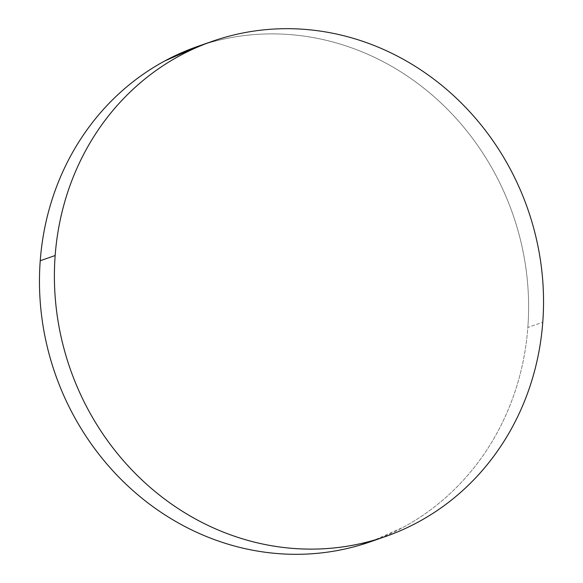 <?xml version="1.0" encoding="UTF-8"?>
<svg xmlns="http://www.w3.org/2000/svg" width="583" height="583" viewBox="0 0 583 583"><rect width="100%" height="100%" fill="white"/><g stroke="black" fill="none" stroke-linecap="round" stroke-linejoin="round"><path stroke-width="0.44" stroke-dasharray="2.92 2.19" d="M370.285 541.818A262.299 242.339 70.8 0 0 527.841 327.471L542.766 322.275L527.841 327.471A262.299 242.339 70.8 0 0 197.79 46.385M371.131 541.52L403.349 527.214C417.37 519.628 430.487 510.613 442.708 500.178C454.929 489.749 466.014 478.096 475.968 465.227C485.923 452.35 494.552 438.503 501.854 423.688C509.156 408.872 514.993 393.372 519.366 377.179C523.738 360.986 526.566 344.415 527.841 327.471C529.109 310.528 528.81 293.533 526.937 276.488C525.064 259.435 521.654 242.666 516.706 226.175C511.757 209.676 505.366 193.782 497.532 178.471C489.698 163.167 480.567 148.745 470.153 135.212C459.732 121.687 448.225 109.298 435.618 98.061C423.018 86.831 409.565 76.956 395.259 68.444C380.961 59.94 366.08 52.958 350.631 47.5C335.181 42.042 319.448 38.223 303.437 36.029C287.434 33.836 271.452 33.318 255.507 34.477C239.555 35.636 223.938 38.442 208.663 42.902L198.555 46.115M211.869 41.48L212.715 41.182M384.445 536.885L385.21 536.615"/><path stroke-width="0.87" d="M211.869 41.48L197.79 46.385A262.299 242.339 70.8 0 0 40.234 260.725L55.159 255.529A262.299 242.339 -109.2 0 1 212.715 41.182A262.299 242.339 -109.2 0 1 542.766 322.275A262.299 242.339 -109.2 0 1 385.21 536.615A262.299 242.339 -109.2 0 1 55.159 255.529L40.234 260.725A262.299 242.339 70.8 0 0 370.285 541.818L384.445 536.885M55.159 255.529C53.891 272.472 54.19 289.467 56.063 306.512C57.936 323.565 61.346 340.334 66.294 356.825C71.243 373.324 77.634 389.218 85.468 404.529C93.302 419.833 102.433 434.255 112.847 447.788C123.268 461.313 134.775 473.702 147.382 484.939C159.982 496.169 173.435 506.044 187.741 514.556C202.039 523.06 216.92 530.042 232.369 535.5C247.819 540.958 263.552 544.777 279.563 546.971C295.566 549.164 311.548 549.682 327.493 548.523C343.445 547.364 359.062 544.558 374.337 540.098C389.612 535.639 404.259 529.612 418.281 522.018C432.295 514.425 445.419 505.417 457.64 494.982C469.862 484.546 480.946 472.9 490.901 460.023C500.848 447.154 509.476 433.307 516.786 418.492C524.088 403.676 529.925 388.169 534.298 371.983C538.67 355.79 541.49 339.219 542.766 322.275C544.041 305.332 543.742 288.33 541.869 271.284C539.996 254.239 536.586 237.47 531.63 220.979C526.682 204.48 520.291 188.579 512.457 173.275C504.623 157.971 495.499 143.549 485.078 130.016C474.664 116.483 463.15 104.102 450.55 92.865C437.942 81.627 424.49 71.76 410.192 63.248C395.886 54.736 381.012 47.755 365.563 42.304C350.106 36.846 334.38 33.027 318.369 30.833C302.358 28.64 286.384 28.122 270.432 29.281C254.48 30.44 238.87 33.246 223.595 37.706C208.313 42.165 193.665 48.192 179.651 55.786C165.63 63.372 152.513 72.387 140.292 82.822C128.071 93.251 116.986 104.904 107.032 117.773C97.077 130.65 88.448 144.497 81.146 159.312C73.844 174.128 68.007 189.628 63.634 205.821C59.262 222.014 56.434 238.585 55.159 255.529M198.555 46.115L164.719 60.982C150.706 68.575 137.581 77.583 125.36 88.018C113.138 98.454 102.054 110.1 92.099 122.977C82.152 135.846 73.524 149.693 66.214 164.508C58.912 179.324 53.075 194.831 48.702 211.017C44.33 227.21 41.51 243.781 40.234 260.725C38.959 277.668 39.258 294.67 41.131 311.716C43.004 328.761 46.414 345.53 51.37 362.021C56.318 378.52 62.709 394.421 70.543 409.725C78.377 425.029 87.501 439.451 97.922 452.984C108.336 466.517 119.85 478.898 132.45 490.135C145.058 501.373 158.51 511.24 172.808 519.752C187.114 528.264 201.988 535.245 217.437 540.696C232.894 546.154 248.62 549.973 264.631 552.167C280.642 554.36 296.616 554.878 312.568 553.719C328.521 552.56 344.13 549.754 359.405 545.294L371.131 541.52"/></g></svg>
